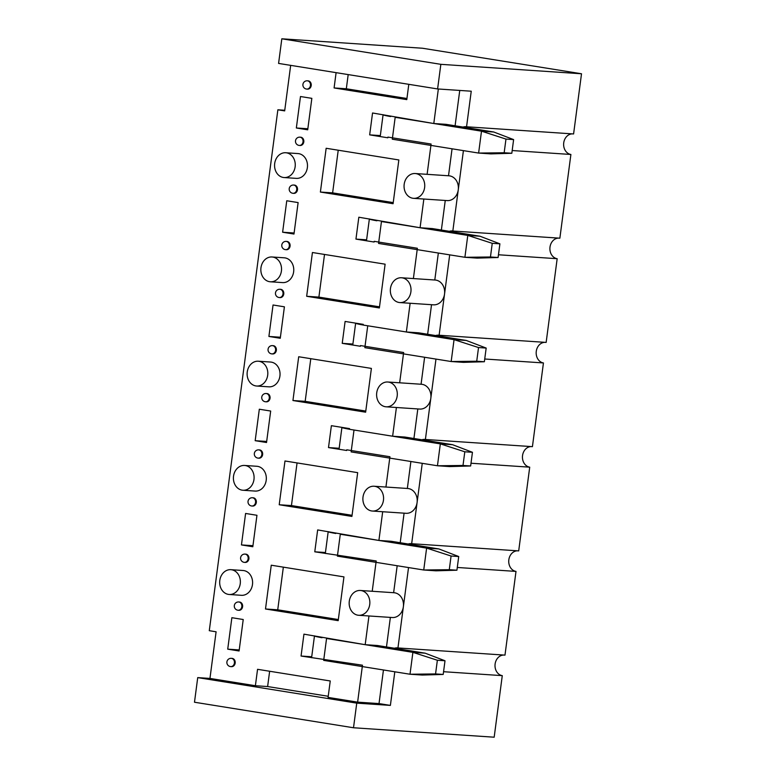 <?xml version="1.0" encoding="UTF-8"?>
<svg xmlns="http://www.w3.org/2000/svg" width="776" height="776" viewBox="0 0 776 776"><rect width="100%" height="100%" fill="white"/><g stroke="black" fill="none" stroke-linecap="round" stroke-linejoin="round"><path stroke-width="1.16" d="M368.969 615.969L365.186 644.691L303.94 634.157L301.059 656.04L362.479 665.207L357.62 702.144L328.083 697.401L330.246 680.979L257.554 669.31L255.391 685.722L209.956 678.428L216.097 631.79L209.287 630.694L277.866 109.794L284.763 110.26M382.684 511.733L378.901 540.455L317.656 529.921L314.775 551.804L376.205 560.97L372.218 591.273M396.41 407.497L392.627 436.219L349.462 429.293L349.559 428.604L331.381 425.685L328.5 447.577L346.678 450.487L346.765 449.808L389.93 456.734L385.934 487.037M410.135 303.261L406.352 331.983L363.187 325.057L363.275 324.368L345.107 321.448L342.226 343.341L360.394 346.261L360.491 345.572L403.646 352.508L399.659 382.801M423.851 199.025L420.078 227.746L358.832 217.222L355.951 239.105L374.119 242.025L374.207 241.336L417.372 248.271L413.385 278.565M438.343 89.007L433.794 123.52L372.548 112.986L369.667 134.869L387.845 137.788L387.932 137.1L431.097 144.035L427.11 174.338M336.105 72.653L334.087 87.95L406.789 99.619L408.797 84.332M290.67 65.359L284.676 110.89L277.866 109.794M238.649 610.266A4.142 3.443 -86.2 0 0 238.911 610.295A4.142 3.443 -86.2 0 0 242.616 606.551A4.142 3.443 -86.2 0 0 239.736 602.06A4.142 3.443 -86.2 0 0 239.464 602.03L238.707 601.972A4.142 3.443 93.8 0 1 241.869 606.337A4.142 3.443 93.8 0 1 238.145 610.246A4.142 3.443 93.8 0 1 237.883 610.217M239.086 650.986L227.727 649.163L231.869 617.696L243.227 619.52L239.086 650.986M252.375 506.03A4.142 3.443 -86.2 0 0 252.636 506.059A4.142 3.443 -86.2 0 0 256.342 502.315A4.142 3.443 -86.2 0 0 253.451 497.823A4.142 3.443 -86.2 0 0 253.189 497.794L252.423 497.746A4.142 3.443 93.8 0 1 255.585 502.101A4.142 3.443 93.8 0 1 251.87 506.01A4.142 3.443 93.8 0 1 251.608 505.981M252.811 546.75L241.452 544.927L245.594 513.46L256.953 515.283L252.811 546.75M266.1 401.793A4.142 3.443 -86.2 0 0 266.362 401.822A4.142 3.443 -86.2 0 0 270.058 398.078A4.142 3.443 -86.2 0 0 267.177 393.587A4.142 3.443 -86.2 0 0 266.915 393.558L266.149 393.51A4.142 3.443 93.8 0 1 269.311 397.875A4.142 3.443 93.8 0 1 265.596 401.774A4.142 3.443 93.8 0 1 265.334 401.745M266.537 442.514L255.178 440.69L259.32 409.224L270.678 411.047L266.537 442.514M279.816 297.557A4.142 3.443 -86.2 0 0 280.078 297.596A4.142 3.443 -86.2 0 0 283.783 293.842A4.142 3.443 -86.2 0 0 280.902 289.351A4.142 3.443 -86.2 0 0 280.64 289.322L279.874 289.273A4.142 3.443 93.8 0 1 283.036 293.638A4.142 3.443 93.8 0 1 279.321 297.538A4.142 3.443 93.8 0 1 279.05 297.509M280.262 338.278L268.903 336.454L273.045 304.997L284.404 306.821L280.262 338.278M293.541 193.331A4.142 3.443 -86.2 0 0 293.803 193.36A4.142 3.443 -86.2 0 0 297.509 189.616A4.142 3.443 -86.2 0 0 294.618 185.115A4.142 3.443 -86.2 0 0 294.356 185.086L293.59 185.037A4.142 3.443 93.8 0 1 296.752 189.402A4.142 3.443 93.8 0 1 293.037 193.302A4.142 3.443 93.8 0 1 292.775 193.273M293.978 234.042L282.619 232.218L286.761 200.761L298.12 202.584L293.978 234.042M265.499 608.985L338.19 620.654L343.952 576.888L271.26 565.209L265.499 608.985L277.73 609.81L338.336 619.539M279.214 504.749L351.916 516.428L357.678 472.652L284.986 460.983L279.214 504.749L291.446 505.574L352.061 515.303M292.94 400.523L365.632 412.192L371.394 368.416L298.702 356.747L292.94 400.523L305.172 401.337L365.787 411.067M306.665 296.286L379.357 307.956L385.119 264.18L312.427 252.51L306.665 296.286L318.897 297.101L379.503 306.84M320.391 192.05L393.083 203.719L398.845 159.953L326.153 148.274L320.391 192.05L332.623 192.875L393.228 202.604M307.267 89.094A4.142 3.443 -86.2 0 0 307.529 89.124A4.142 3.443 -86.2 0 0 311.234 85.379A4.142 3.443 -86.2 0 0 308.344 80.888A4.142 3.443 -86.2 0 0 308.082 80.859L307.315 80.801A4.142 3.443 93.8 0 1 310.478 85.166A4.142 3.443 93.8 0 1 306.762 89.075A4.142 3.443 93.8 0 1 306.501 89.046M307.703 129.815L296.345 127.991L300.487 96.525L311.845 98.348L307.703 129.815M284.084 177.549L296.316 178.373A12.426 10.34 -86.2 0 0 307.422 167.141A12.426 10.34 -86.2 0 0 298.76 153.658A12.426 10.34 -86.2 0 0 297.974 153.57L285.743 152.746A12.426 10.34 -86.2 0 0 274.597 164.454A12.426 10.34 -86.2 0 0 284.084 177.549A12.426 10.34 -86.2 0 0 295.19 166.316A12.426 10.34 -86.2 0 0 286.528 152.833A12.426 10.34 -86.2 0 0 285.743 152.746M299.846 145.451A4.142 3.443 -86.2 0 0 300.108 145.481A4.142 3.443 -86.2 0 0 303.814 141.736A4.142 3.443 -86.2 0 0 300.923 137.245A4.142 3.443 -86.2 0 0 300.661 137.216L299.895 137.158A4.142 3.443 93.8 0 1 303.057 141.523A4.142 3.443 93.8 0 1 299.342 145.432A4.142 3.443 93.8 0 1 299.08 145.403M270.358 281.785L282.59 282.6A12.426 10.34 -86.2 0 0 293.697 271.367A12.426 10.34 -86.2 0 0 285.044 257.894A12.426 10.34 -86.2 0 0 284.249 257.807L272.017 256.982A12.426 10.34 -86.2 0 0 260.872 268.69A12.426 10.34 -86.2 0 0 270.358 281.785A12.426 10.34 -86.2 0 0 281.465 270.552A12.426 10.34 -86.2 0 0 272.812 257.069A12.426 10.34 -86.2 0 0 272.017 256.982M256.633 386.021L268.865 386.836A12.426 10.34 -86.2 0 0 279.971 375.603A12.426 10.34 -86.2 0 0 271.319 362.13A12.426 10.34 -86.2 0 0 270.533 362.033L258.301 361.218A12.426 10.34 -86.2 0 0 247.146 372.926A12.426 10.34 -86.2 0 0 256.633 386.021A12.426 10.34 -86.2 0 0 267.739 374.789A12.426 10.34 -86.2 0 0 259.087 361.306A12.426 10.34 -86.2 0 0 258.301 361.218M242.907 490.248L255.139 491.072A12.426 10.34 -86.2 0 0 266.255 479.84A12.426 10.34 -86.2 0 0 257.593 466.357A12.426 10.34 -86.2 0 0 256.808 466.269L244.576 465.454A12.426 10.34 -86.2 0 0 233.43 477.162A12.426 10.34 -86.2 0 0 242.907 490.248A12.426 10.34 -86.2 0 0 254.024 479.015A12.426 10.34 -86.2 0 0 245.361 465.542A12.426 10.34 -86.2 0 0 244.576 465.454M229.192 594.484L241.423 595.308A12.426 10.34 -86.2 0 0 252.53 584.076A12.426 10.34 -86.2 0 0 243.877 570.593A12.426 10.34 -86.2 0 0 243.082 570.505L230.85 569.681A12.426 10.34 -86.2 0 0 219.705 581.399A12.426 10.34 -86.2 0 0 229.192 594.484A12.426 10.34 -86.2 0 0 240.298 583.251A12.426 10.34 -86.2 0 0 231.646 569.778A12.426 10.34 -86.2 0 0 230.85 569.681M286.121 249.688A4.142 3.443 -86.2 0 0 286.383 249.717A4.142 3.443 -86.2 0 0 290.088 245.973A4.142 3.443 -86.2 0 0 287.198 241.481A4.142 3.443 -86.2 0 0 286.936 241.443L286.179 241.394A4.142 3.443 93.8 0 1 289.341 245.759A4.142 3.443 93.8 0 1 285.616 249.659A4.142 3.443 93.8 0 1 285.355 249.63M272.395 353.914A4.142 3.443 -86.2 0 0 272.667 353.953A4.142 3.443 -86.2 0 0 276.363 350.209A4.142 3.443 -86.2 0 0 273.482 345.708A4.142 3.443 -86.2 0 0 273.22 345.679L272.454 345.63A4.142 3.443 93.8 0 1 275.616 349.995A4.142 3.443 93.8 0 1 271.901 353.895A4.142 3.443 93.8 0 1 271.639 353.866M258.68 458.15A4.142 3.443 -86.2 0 0 258.941 458.18A4.142 3.443 -86.2 0 0 262.647 454.435A4.142 3.443 -86.2 0 0 259.756 449.944A4.142 3.443 -86.2 0 0 259.494 449.915L258.728 449.867A4.142 3.443 93.8 0 1 261.89 454.232A4.142 3.443 93.8 0 1 258.175 458.131A4.142 3.443 93.8 0 1 257.913 458.102M244.954 562.387A4.142 3.443 -86.2 0 0 245.216 562.416A4.142 3.443 -86.2 0 0 248.921 558.672A4.142 3.443 -86.2 0 0 246.031 554.18A4.142 3.443 -86.2 0 0 245.769 554.151L245.003 554.103A4.142 3.443 93.8 0 1 248.165 558.468A4.142 3.443 93.8 0 1 244.45 562.367A4.142 3.443 93.8 0 1 244.188 562.338M231.229 666.623A4.142 3.443 -86.2 0 0 231.49 666.652A4.142 3.443 -86.2 0 0 235.196 662.908A4.142 3.443 -86.2 0 0 232.315 658.417A4.142 3.443 -86.2 0 0 232.053 658.387L231.287 658.329A4.142 3.443 93.8 0 1 234.449 662.694A4.142 3.443 93.8 0 1 230.734 666.603A4.142 3.443 93.8 0 1 230.462 666.574M269.641 671.25L267.623 686.547L328.238 696.276M209.956 678.428L197.725 677.613L194.485 702.231L353.507 727.762L494.176 737.2L502.276 675.644A10.36 8.614 -86.2 0 1 495.03 664.809A10.36 8.614 -86.2 0 1 503.663 655.041M466.56 126.779L573.59 133.957L581.515 73.768L422.493 48.238L281.824 38.8L278.584 63.419L437.606 88.949L471.245 91.209L466.56 126.779A10.36 8.614 -86.2 0 0 465.901 126.701A10.36 8.614 -86.2 0 0 463.078 127.07M581.515 73.768L440.846 64.33L437.606 88.949M281.824 38.8L440.846 64.33M358.677 615.281A12.426 10.34 -86.2 0 0 369.783 604.038A12.426 10.34 -86.2 0 0 361.131 590.565A12.426 10.34 -86.2 0 0 360.336 590.478A12.426 10.34 -86.2 0 0 349.316 601.022A12.426 10.34 -86.2 0 0 356.756 614.932A12.426 10.34 -86.2 0 0 358.677 615.281L392.316 617.531A12.426 10.34 -86.2 0 0 403.365 606.774L397.952 647.95L504.982 655.128L516.001 571.408A10.36 8.614 -86.2 0 1 508.755 560.573A10.36 8.614 -86.2 0 1 517.379 550.805M572.271 133.87A10.36 8.614 -86.2 0 0 563.648 143.638A10.36 8.614 -86.2 0 0 570.893 154.472L559.865 238.193L452.835 231.006A10.36 8.614 -86.2 0 0 452.185 230.938A10.36 8.614 -86.2 0 0 449.352 231.306M558.545 238.096A10.36 8.614 -86.2 0 0 549.922 247.874A10.36 8.614 -86.2 0 0 557.168 258.709L546.149 342.42L439.119 335.242A10.36 8.614 -86.2 0 0 438.459 335.174A10.36 8.614 -86.2 0 0 435.627 335.542M544.83 342.332A10.36 8.614 -86.2 0 0 536.197 352.11A10.36 8.614 -86.2 0 0 543.442 362.945L532.423 446.656L425.394 439.478A10.36 8.614 -86.2 0 0 424.734 439.4A10.36 8.614 -86.2 0 0 421.911 439.779M531.104 446.569A10.36 8.614 -86.2 0 0 522.471 456.337A10.36 8.614 -86.2 0 0 529.717 467.171L518.698 550.892L411.668 543.714A10.36 8.614 -86.2 0 0 411.008 543.637A10.36 8.614 -86.2 0 0 408.186 544.015M457.287 567.469L516.001 571.408M360.336 590.478L393.975 592.728A12.426 10.34 -86.2 0 1 403.365 606.774L408.535 567.557M411.668 543.714L422.251 463.32M372.402 511.045L406.032 513.295A12.426 10.34 -86.2 0 0 417.09 502.538A12.426 10.34 -86.2 0 0 407.701 488.492L374.061 486.242A12.426 10.34 -86.2 0 0 363.042 496.785A12.426 10.34 -86.2 0 0 370.482 510.695A12.426 10.34 -86.2 0 0 372.402 511.045A12.426 10.34 -86.2 0 0 383.509 499.812A12.426 10.34 -86.2 0 0 374.847 486.329A12.426 10.34 -86.2 0 0 374.061 486.242M404.092 513.169L400.203 542.725M397.176 565.733L393.626 592.709M471.013 463.233L529.717 467.171M452.835 231.006L458.257 189.839A12.426 10.34 -86.2 0 0 448.868 175.793L415.228 173.533A12.426 10.34 -86.2 0 0 404.209 184.087A12.426 10.34 -86.2 0 0 411.649 197.987A12.426 10.34 -86.2 0 0 413.569 198.336A12.426 10.34 -86.2 0 0 424.676 187.103A12.426 10.34 -86.2 0 0 416.023 173.63A12.426 10.34 -86.2 0 0 415.228 173.533M413.569 198.336L447.209 200.596A12.426 10.34 -86.2 0 0 458.257 189.839L463.417 150.622M459.751 90.443L455.095 125.79M452.059 148.798L448.509 175.774M433.794 123.52L446.025 124.335L493.73 131.998L481.498 131.173L505.971 139.079L504.167 152.756L511.82 153.27L513.615 139.593L505.971 139.079M383.451 669.969L379.027 703.58L357.62 702.144M390.367 617.405L386.477 646.961M365.186 644.691L377.417 645.506L425.122 653.169L412.89 652.344L437.363 660.25L435.559 673.927L443.203 674.441L445.007 660.764L437.363 660.25M379.027 703.58L390.386 705.403L394.809 671.793M397.952 647.95A10.36 8.614 -86.2 0 0 397.293 647.873A10.36 8.614 -86.2 0 0 394.46 648.241M378.901 540.455L391.133 541.27L438.847 548.933L426.616 548.108L451.079 556.014L449.285 569.7L456.928 570.205L458.723 556.528L451.079 556.014M197.725 677.613L356.747 703.143L353.507 727.762M390.386 705.403L356.747 703.143M267.623 686.547L255.391 685.722M301.059 656.04L311.729 656.758M314.775 551.804L325.445 552.522M443.562 671.706L502.276 675.644M239.231 649.929L227.727 649.163M328.5 447.577L339.17 448.285M252.947 545.693L241.452 544.927M342.226 343.341L352.896 344.059M484.728 359.007L543.442 362.945M266.672 441.457L255.178 440.69M355.951 239.105L366.621 239.823M498.454 254.77L557.168 258.709M280.398 337.23L268.903 336.454M369.667 134.869L380.337 135.587M512.179 150.534L570.893 154.472M294.123 232.994L282.619 232.218M307.839 128.758L296.345 127.991M392.627 436.219L404.859 437.043L452.563 444.696L440.331 443.882L464.805 451.787L463 465.464L470.644 465.978L472.448 452.292L464.805 451.787M406.352 331.983L418.584 332.807L466.289 340.46L454.057 339.645L478.53 347.551L476.726 361.228L484.37 361.742L486.174 348.065L478.53 347.551M420.078 227.746L432.31 228.571L480.014 236.234L467.782 235.409L492.246 243.315L490.451 256.992L498.095 257.506L499.899 243.829L492.246 243.315M283.347 567.159L277.73 609.81M297.062 462.923L291.446 505.574M310.788 358.687L305.172 401.337M388.572 382.093A12.426 10.34 -86.2 0 0 387.787 382.005A12.426 10.34 -86.2 0 0 376.758 392.549A12.426 10.34 -86.2 0 0 384.207 406.459A12.426 10.34 -86.2 0 0 386.118 406.808A12.426 10.34 -86.2 0 0 397.234 395.576A12.426 10.34 -86.2 0 0 388.572 382.093M386.118 406.808L419.758 409.068A12.426 10.34 -86.2 0 0 430.816 398.301A12.426 10.34 -86.2 0 0 421.426 384.265L387.787 382.005M324.514 254.45L318.897 297.101M402.298 277.866A12.426 10.34 -86.2 0 0 401.512 277.769A12.426 10.34 -86.2 0 0 390.483 288.323A12.426 10.34 -86.2 0 0 397.933 302.223A12.426 10.34 -86.2 0 0 399.844 302.572A12.426 10.34 -86.2 0 0 410.95 291.339A12.426 10.34 -86.2 0 0 402.298 277.866M399.844 302.572L433.483 304.832A12.426 10.34 -86.2 0 0 444.532 294.075A12.426 10.34 -86.2 0 0 435.142 280.029L401.512 277.769M338.229 150.214L332.623 192.875M439.119 335.242L449.702 254.858M445.259 200.46L441.369 230.026M438.343 253.034L434.793 280M425.394 439.478L435.976 359.094M431.534 304.696L427.644 334.262M424.618 357.27L421.067 384.236M417.818 408.933L413.928 438.498M410.892 461.497L407.342 488.473M348.191 74.593L346.319 88.774L406.934 98.503M346.319 88.774L334.087 87.95M383.131 114.683A27.616 1.174 7.5 0 0 383.082 114.732A27.616 1.174 7.5 0 0 390.638 116.555M392.297 139.205L478.617 153.066L481.498 131.173L395.178 117.312L392.297 139.205M511.82 153.27L490.849 153.881L478.617 153.066L504.167 152.756M513.615 139.593L493.73 131.998M369.405 218.919A27.616 1.174 7.5 0 0 369.366 218.968A27.616 1.174 7.5 0 0 376.913 220.791M378.572 243.441L464.902 257.293L467.782 235.409L381.452 221.548L378.572 243.441M498.095 257.506L477.133 258.117L464.902 257.293L490.451 256.992M499.899 243.829L480.014 236.234M355.68 323.155A27.616 1.174 7.5 0 0 355.641 323.204A27.616 1.174 7.5 0 0 363.197 325.018M364.846 347.667L451.176 361.529L454.057 339.645L367.737 325.784L364.846 347.667M484.37 361.742L463.408 362.353L451.176 361.529L476.726 361.228M486.174 348.065L466.289 340.46M341.954 427.382A27.616 1.174 7.5 0 0 341.915 427.44A27.616 1.174 7.5 0 0 349.472 429.254M351.13 451.904L437.451 465.765L440.331 443.882L354.011 430.02L351.13 451.904M470.644 465.978L449.682 466.589L437.451 465.765L463 465.464M472.448 452.292L452.563 444.696M328.238 531.618A27.616 1.174 7.5 0 0 328.19 531.676A27.616 1.174 7.5 0 0 335.746 533.49M337.405 556.14L423.735 570.001L426.616 548.108L340.286 534.257L337.405 556.14M456.928 570.205L435.966 570.816L423.735 570.001L449.285 569.7M458.723 556.528L438.847 548.933M314.513 635.854A27.616 1.174 7.5 0 0 314.474 635.903A27.616 1.174 7.5 0 0 322.021 637.726M323.679 660.376L410.009 674.237L412.89 652.344L326.56 638.483L323.679 660.376M443.203 674.441L422.241 675.052L410.009 674.237L435.559 673.927M445.007 660.764L425.122 653.169M238.707 601.972A4.142 4.142 0 0 0 234.313 605.639A4.142 4.142 0 0 0 238.145 610.246L238.911 610.295M231.49 666.652L230.734 666.603A4.142 4.142 0 0 1 226.893 661.996A4.142 4.142 0 0 1 231.287 658.329M299.895 137.158A4.142 4.142 0 0 0 295.501 140.825A4.142 4.142 0 0 0 299.342 145.432L300.108 145.481M307.315 80.801A4.142 4.142 0 0 0 302.921 84.468A4.142 4.142 0 0 0 306.762 89.075L307.529 89.124M286.179 241.394A4.142 4.142 0 0 0 281.785 245.061A4.142 4.142 0 0 0 285.616 249.659L286.383 249.717M293.59 185.037A4.142 4.142 0 0 0 289.205 188.704A4.142 4.142 0 0 0 293.037 193.302L293.803 193.36M272.454 345.63A4.142 4.142 0 0 0 268.06 349.297A4.142 4.142 0 0 0 271.901 353.895L272.667 353.953M279.874 289.273A4.142 4.142 0 0 0 275.48 292.94A4.142 4.142 0 0 0 279.321 297.538L280.078 297.596M258.728 449.867A4.142 4.142 0 0 0 254.334 453.533A4.142 4.142 0 0 0 258.175 458.131L258.941 458.18M266.149 393.51A4.142 4.142 0 0 0 261.755 397.176A4.142 4.142 0 0 0 265.596 401.774L266.362 401.822M245.003 554.103A4.142 4.142 0 0 0 240.608 557.769A4.142 4.142 0 0 0 244.45 562.367L245.216 562.416M252.423 497.746A4.142 4.142 0 0 0 248.029 501.403A4.142 4.142 0 0 0 251.87 506.01L252.636 506.059M380.211 136.566L383.082 114.732M366.485 240.793L369.366 218.968M352.77 345.029L355.641 323.204M339.044 449.265L341.915 427.44M325.319 553.501L328.19 531.676M311.593 657.738L314.474 635.903"/></g></svg>
